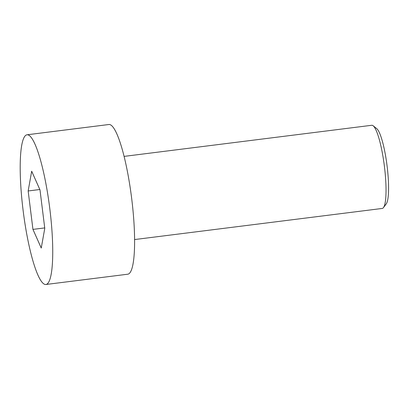 <?xml version="1.0" encoding="UTF-8"?>
<svg xmlns="http://www.w3.org/2000/svg" width="409" height="409" viewBox="0 0 409 409"><rect width="100%" height="100%" fill="white"/><g stroke="black" fill="none" stroke-linecap="round" stroke-linejoin="round"><path stroke-width="0.61" d="M49.77 208.426A75.44 13.354 -97.2 0 0 27.066 134.786A75.44 13.354 -97.2 0 0 23.221 211.305A75.44 13.354 -97.2 0 0 45.869 284.495A75.44 13.354 -97.2 0 0 49.77 208.426M41.253 248.064L32.945 229.393L28.16 190.972L31.682 171.223L39.99 189.888L44.775 228.309L41.253 248.064M45.869 284.495L127.731 274.214A75.44 13.354 -97.2 0 0 131.632 198.14A75.44 13.354 -97.2 0 0 108.922 124.505L27.066 134.786M39.816 189.51L28.16 190.972M44.724 227.915L32.945 229.393M124.116 156.386L371.771 125.277A41.912 7.418 82.8 0 1 373.182 125.788A41.912 7.418 82.8 0 1 384.388 166.187A41.912 7.418 82.8 0 1 383.458 207.603A41.912 7.418 82.8 0 1 382.221 208.447L134.566 239.562M373.182 125.788L376.761 128.661A38.558 6.825 82.8 0 1 387.042 165.599A38.558 6.825 82.8 0 1 386.219 203.933L383.458 207.603"/></g></svg>
